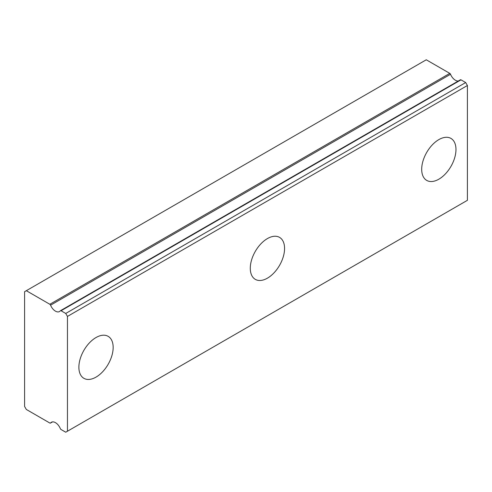 <?xml version="1.0" encoding="UTF-8"?>
<svg xmlns="http://www.w3.org/2000/svg" width="492" height="492" viewBox="0 0 492 492"><rect width="100%" height="100%" fill="white"/><g stroke="black" fill="none" stroke-linecap="round" stroke-linejoin="round"><path stroke-width="0.74" d="M460.401 79.79L60.454 310.698A1.212 0.701 60 0 0 60.325 310.809A8.081 4.668 60 0 1 59.495 311.547A8.081 4.668 60 0 1 55.455 311.147A8.081 4.668 60 0 1 50.578 305.181L450.524 74.274A1.212 0.701 -120 0 0 449.799 73.376L426.263 59.79L24.6 291.688L24.6 406.484L26.316 409.449L49.846 423.04A1.212 0.701 60 0 0 50.455 423.095A1.212 0.701 60 0 0 50.578 422.985A8.081 4.668 60 0 1 51.414 422.247A8.081 4.668 60 0 1 60.325 428.612A1.212 0.701 60 0 0 61.057 429.51L65.737 432.21L67.453 431.22L67.453 316.424L65.737 313.459L61.057 310.753L461.004 79.845A1.212 0.701 -120 0 0 460.401 79.79A1.212 0.701 -120 0 0 460.278 79.901M458.298 81.002A8.081 4.668 60 0 1 455.401 80.239A8.081 4.668 60 0 1 450.524 74.274M438.833 179.205A24.243 13.997 120 0 0 454.669 157.84A24.243 13.997 120 0 0 450.955 138.418A24.243 13.997 120 0 0 438.833 139.617A24.243 13.997 120 0 0 422.997 160.976A24.243 13.997 120 0 0 426.712 180.404A24.243 13.997 120 0 0 438.833 179.205M96.02 377.124A24.243 13.997 120 0 0 111.856 355.759A24.243 13.997 120 0 0 108.142 336.337A24.243 13.997 120 0 0 96.02 337.537A24.243 13.997 120 0 0 80.184 358.902A24.243 13.997 120 0 0 83.898 378.323A24.243 13.997 120 0 0 96.02 377.124M267.427 278.164A24.243 13.997 120 0 0 283.263 256.799A24.243 13.997 120 0 0 279.548 237.378A24.243 13.997 120 0 0 267.427 238.577A24.243 13.997 120 0 0 251.59 259.936A24.243 13.997 120 0 0 255.305 279.364A24.243 13.997 120 0 0 267.427 278.164M67.453 431.22L467.4 200.312L467.4 85.516L465.684 82.551L461.004 79.845M60.454 310.698A1.212 0.701 60 0 1 61.057 310.753M449.799 73.376L49.846 304.284A1.212 0.701 60 0 1 50.578 305.181M49.846 304.284L26.316 290.698M67.453 316.424L467.4 85.516M65.737 313.459L465.684 82.551M52.472 421.896L50.578 422.985M52.558 421.884L50.455 423.095"/></g></svg>
